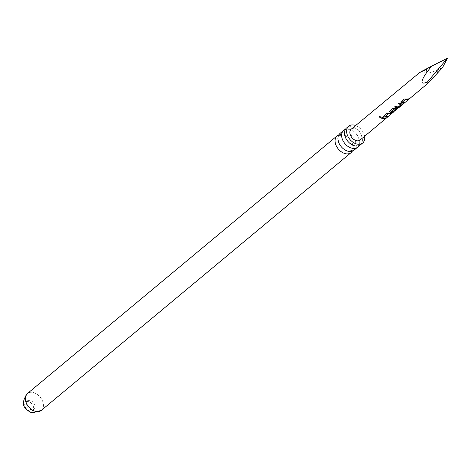 <?xml version="1.0" encoding="UTF-8"?>
<svg xmlns="http://www.w3.org/2000/svg" width="471" height="471" viewBox="0 0 471 471"><rect width="100%" height="100%" fill="white"/><g stroke="black" fill="none" stroke-linecap="round" stroke-linejoin="round"><path stroke-width="0.35" stroke-dasharray="2.35 1.77" d="M379.414 116.125L381.121 117.079M353.974 150.231A10.921 7.536 50.2 0 0 354.681 139.905A10.921 7.536 50.2 0 0 344.843 132.227A10.921 7.536 50.2 0 0 340.003 133.44M360.527 144.78A10.921 7.536 50.2 0 0 361.233 134.447A10.921 7.536 50.2 0 0 351.395 126.77A10.921 7.536 50.2 0 0 346.556 127.988M381.386 118.021L382.158 117.232L384.195 117.885L386.249 117.891M30.209 411.012A5.352 3.691 -129.8 0 1 25.387 407.244A5.352 3.691 -129.8 0 1 25.734 402.181A5.352 3.691 -129.8 0 1 28.107 401.586A5.352 3.691 -129.8 0 1 32.929 405.348A5.352 3.691 -129.8 0 1 32.581 410.412A5.352 3.691 -129.8 0 1 30.209 411.012M29.596 400.35A5.352 3.691 50.2 0 0 27.224 400.945A5.352 3.691 50.2 0 0 26.876 406.008A5.352 3.691 50.2 0 0 31.698 409.77A5.352 3.691 50.2 0 0 34.071 409.175A5.352 3.691 50.2 0 0 34.418 404.112A5.352 3.691 50.2 0 0 29.596 400.35M389.393 111.55L392.714 108.407L398.289 107.812L398.048 108.195M398.419 107.977L394.468 111.274M397.294 108.83L394.692 111.009M351.201 129.195A7.024 4.845 -129.8 0 1 354.304 128.418A7.024 4.845 -129.8 0 1 360.633 133.346A7.024 4.845 -129.8 0 1 360.185 139.993M419.779 72.457L424.76 70.061C423.064 74.247 427.103 74.318 436.87 70.273L442.581 67.536M338.79 134.894A10.921 7.536 -129.8 0 1 341.981 134.606A10.921 7.536 -129.8 0 1 351.166 141.117A10.921 7.536 -129.8 0 1 352.326 151.162M364.613 136.29A10.921 7.536 50.2 0 0 355.646 125.516M345.343 129.437A10.921 7.536 -129.8 0 1 348.534 129.154A10.921 7.536 -129.8 0 1 357.719 135.666A10.921 7.536 -129.8 0 1 358.884 145.71M447.45 58.245L424.76 70.061M386.149 117.709L385.773 118.027M383.73 116.313L383.942 115.89M385.319 116.107L388.116 116.331M388.016 116.149L387.627 116.467M383.965 115.725L387.021 113.158L391.943 113.134M391.837 112.952L391.454 113.27M394.539 110.862L393.868 111.774M393.738 111.603L397.2 108.707L393.738 111.603M390.901 111.427L392.39 111.686L395.016 109.555L396.252 109.525M396.146 109.343L395.77 109.661M398.46 103.75L399.22 102.961L402.222 103.838M402.152 103.649L402.387 104.126L402.152 103.649M394.621 106.941L395.387 106.158L398.236 107.041M398.172 106.852L401.139 104.432M400.774 102.036L400.992 101.612M402.364 101.836L405.172 102.066M405.066 101.883L404.683 102.201M401.015 101.448L404.077 98.886L408.993 98.869M408.887 98.686L408.504 99.004M437.559 73.364A6.747 4.651 50.2 0 0 436.87 70.273M41.371 410.341A10.921 7.536 50.2 0 0 42.078 400.014A10.921 7.536 50.2 0 0 32.24 392.337A10.921 7.536 50.2 0 0 27.4 393.556M351.719 150.437L348.499 151.15C340.409 150.92 335.311 135.371 339.397 135.619L342.617 134.906C350.707 135.136 355.805 150.685 351.719 150.437M358.278 144.98L355.052 145.698C346.968 145.468 341.864 129.919 345.95 130.167L349.17 129.448C357.259 129.678 362.364 145.227 358.278 144.98M27.224 400.945L25.734 402.181M34.071 409.175L32.581 410.412M398.472 107.676L397.636 108.377"/><path stroke-width="0.71" d="M379.42 116.113L380.974 117.356C379.738 117.573 379.22 117.161 379.42 116.113L379.355 116.184M381.121 117.079L381.021 117.202C379.797 117.432 379.296 117.032 379.514 116.001M343.695 130.367L340.003 133.44A10.921 7.536 50.2 0 0 339.297 143.773A10.921 7.536 50.2 0 0 349.135 151.45A10.921 7.536 50.2 0 0 353.974 150.231L357.666 147.158A10.921 7.536 -129.8 0 1 352.832 148.377A10.921 7.536 -129.8 0 1 342.988 140.699A10.921 7.536 -129.8 0 1 343.695 130.367A10.921 7.536 -129.8 0 1 345.343 129.437M355.646 125.516A10.921 7.536 50.2 0 0 353.538 124.986A10.921 7.536 50.2 0 0 348.705 126.204L346.556 127.988A10.921 7.536 50.2 0 0 345.849 138.321A10.921 7.536 50.2 0 0 355.693 145.998A10.921 7.536 50.2 0 0 360.527 144.78L362.676 142.996A10.921 7.536 50.2 0 0 364.613 136.29M396.146 109.343L391.848 112.522L389.988 112.286L389.617 111.127L392.696 108.571L395.616 108.56L398.366 107.93M391.778 112.334L389.988 112.286M382.134 117.403L384.236 118.074L386.249 117.891L385.378 118.621L383.365 118.804L381.251 118.133L382.134 117.403M386.149 117.709L385.378 118.621M385.278 118.439L383.317 118.615L381.274 117.962M431.689 66.123L447.45 58.245L442.581 67.536L428.463 82.855L427.427 81.972C420.32 85.11 420.191 81.783 427.044 71.998L431.689 66.123L426.355 68.913C418.266 73.176 417.736 73.558 424.76 70.061M406.991 99.051L408.993 98.869L408.116 99.605L405.36 99.628L402.381 102.019L405.172 102.066L404.301 102.796L401.369 102.778L400.992 101.612L404.053 99.051L406.991 99.051M401.304 103.803L402.222 103.838L402.493 104.309L399.432 106.87L397.536 107.765L394.492 107.052L395.363 106.322L398.236 107.041L401.21 104.627L398.325 103.867L399.196 103.131L401.304 103.803M402.222 103.838L402.493 104.309L399.432 106.87M398.048 108.195L397.294 108.83M394.692 111.009L397.33 108.883L393.909 109.225L390.912 111.609L391.695 111.833L392.455 111.874L395.081 109.743L396.252 109.525L393.75 111.621L391.848 112.522M419.779 72.457L351.201 129.195A7.024 4.845 -129.8 0 0 350.736 135.836A7.024 4.845 -129.8 0 0 357.071 140.782A7.024 4.845 -129.8 0 0 360.185 139.993L393.868 111.774M389.929 113.317L391.943 113.134L391.065 113.87L388.298 113.9L385.337 116.29L388.116 116.331L387.244 117.061L384.324 117.049L383.942 115.89L386.997 113.323L389.929 113.317M383.712 116.396L383.942 115.89M389.382 111.633L389.617 111.127M400.756 102.119L400.992 101.612M352.326 151.162A10.921 7.536 -129.8 0 1 351.113 152.61A10.921 7.536 -129.8 0 1 346.279 153.829A10.921 7.536 -129.8 0 1 336.435 146.151A10.921 7.536 -129.8 0 1 337.142 135.825A10.921 7.536 -129.8 0 1 338.79 134.894M348.705 126.204A10.921 7.536 50.2 0 0 347.992 136.537A10.921 7.536 50.2 0 0 357.836 144.208A10.921 7.536 50.2 0 0 362.676 142.996M358.884 145.71A10.921 7.536 -129.8 0 1 357.666 147.158M447.45 58.245L427.427 81.972M388.016 116.149L387.138 116.879L384.324 117.049M384.312 116.867L383.73 116.313M391.837 112.952L390.959 113.682L388.281 113.711L385.337 116.29M397.636 108.377L397.33 108.883M389.97 112.104L389.393 111.55M397.2 108.707L393.886 109.042L390.912 111.609M399.326 106.687L397.536 107.765M402.152 103.649L402.387 104.126M398.348 103.697L401.21 104.627M397.465 107.576L394.515 106.888M405.066 101.883L404.195 102.613L401.369 102.778M401.357 102.596L400.774 102.036M408.887 98.686L408.01 99.422L405.343 99.446L402.381 102.019M426.355 68.913A6.747 4.651 50.2 0 0 427.044 71.998M41.371 410.341L33.052 412.755C31.245 412.932 28.914 411.654 26.058 408.91C22.125 405.46 22.573 400.338 27.4 393.556A10.921 7.536 50.2 0 0 26.694 403.882A10.921 7.536 50.2 0 0 36.532 411.56A10.921 7.536 50.2 0 0 41.371 410.341L351.113 152.61M428.463 82.855L398.607 107.841M27.4 393.556L337.142 135.825"/></g></svg>
